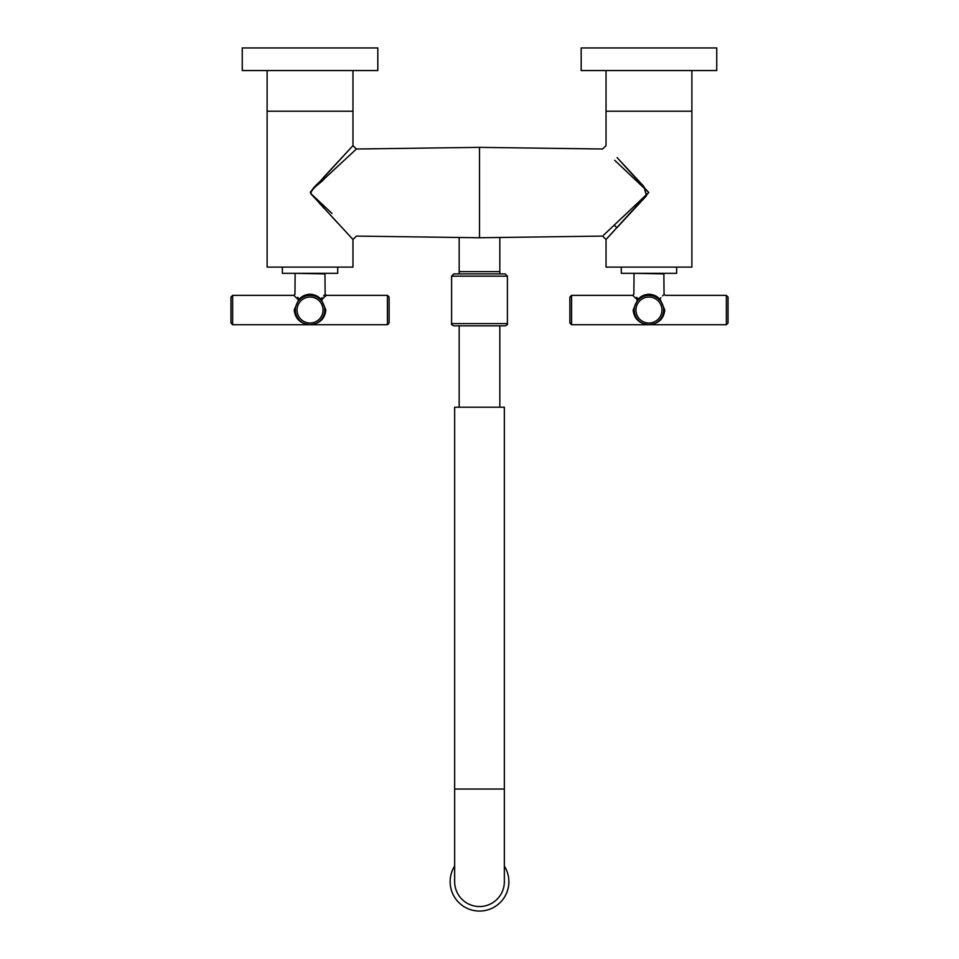 <?xml version="1.0" encoding="UTF-8"?>
<svg xmlns="http://www.w3.org/2000/svg" width="959" height="959" viewBox="0 0 959 959"><rect width="100%" height="100%" fill="white"/><g stroke="black" fill="none" stroke-linecap="round" stroke-linejoin="round"><path stroke-width="1.44" d="M310.788 193.73L310.368 192.016L352.972 145.624L352.972 111.22L267.117 111.22L267.117 267.117L352.972 267.117L352.972 239.486L310.716 193.634C311.711 187.413 319.731 182.821 323.399 177.547L352.972 145.624L356.4 149.005L324.574 178.566C320.594 183.505 312.059 187.616 310.824 193.562L331.946 213.389M319.311 203.14L320.821 204.782M322.751 206.856L324.142 208.367M332.234 217.106L337.52 222.812M346.451 232.45L349.663 235.926M603.595 235.159L648.716 192.507L614.731 160.285M617.093 157.564L648.775 192.567L606.028 239.486L602.6 236.094L479.5 237.748L356.4 236.094L352.972 239.486M606.028 239.486L606.028 267.117L691.883 267.117L691.883 111.22L606.028 111.22L691.883 111.22L691.883 70.546M356.4 149.005L479.5 147.362L602.6 149.005L606.028 145.624L606.028 70.546M605.213 233.66L604.17 234.631M479.5 147.362L479.5 237.748M609.337 235.914L614.263 230.592M616.793 227.87L646.45 195.78L643.933 186.573L621.144 161.939M377.822 47.95L242.255 47.95L242.255 70.546L377.822 70.546L377.822 47.95M716.745 47.95L581.178 47.95L581.178 70.546L716.745 70.546L716.745 47.95M352.972 70.546L352.972 111.22L267.117 111.22L267.117 70.546M309.853 324.729L310.045 324.729C300.503 323.794 295.228 318.903 294.221 310.045L298.537 299.963A1.127 0.647 137 0 0 299.34 299.196C293.694 292.795 293.694 292.795 299.34 299.196C301.845 296.175 305.418 294.521 310.045 294.233C314.684 294.533 318.256 296.175 320.738 299.196C326.396 292.795 326.396 292.795 320.738 299.196A1.127 0.635 -43.4 0 0 320.726 299.963A1.127 0.635 136.6 0 0 321.541 299.963C327.618 294.017 327.618 294.017 321.541 299.963L325.856 310.045C324.849 318.903 319.575 323.794 310.045 324.729A14.685 14.685 0 0 1 295.36 310.045A14.685 14.685 0 0 1 310.045 295.36A14.685 14.685 0 0 1 324.729 310.045A14.685 14.685 0 0 1 310.045 324.729L310.225 324.729M324.274 295.192L323.663 295.887M322.02 297.734L321.205 298.669M389.126 297.05L389.126 323.039L387.424 324.729L387.424 295.36L389.126 297.05M321.984 299.52L324.106 297.446M324.921 296.655L325.916 295.696M296.643 298.081L298.537 299.963C292.459 294.017 292.459 294.017 298.537 299.963A1.127 0.635 -136.6 0 0 299.34 299.196L297.734 297.362M387.424 324.729L232.653 324.729L232.653 295.36L293.826 295.36L296.043 297.506M230.963 310.045L230.963 323.039L230.963 297.05L232.653 295.36M304.962 295.216L301.102 297.482M313.245 295.708L310.045 295.36M320.738 299.196A1.127 0.647 -137 0 0 321.541 299.963M648.775 324.729L648.955 324.729C639.425 323.794 634.151 318.903 633.144 310.045L637.459 299.963A1.127 0.647 137 0 0 638.262 299.196C632.604 292.795 632.604 292.795 638.262 299.196C640.768 296.175 644.328 294.521 648.955 294.233C653.606 294.533 657.167 296.175 659.66 299.196C665.306 292.795 665.306 292.795 659.66 299.196A1.127 0.635 -43.4 0 0 659.636 299.963A1.127 0.635 136.6 0 0 660.463 299.963C666.541 294.017 666.541 294.017 660.463 299.963C666.541 294.017 666.541 294.017 660.463 299.963L664.779 310.045C663.772 318.903 658.497 323.794 648.955 324.729A14.685 14.685 0 0 1 634.271 310.045A14.685 14.685 0 0 1 648.955 295.36A14.685 14.685 0 0 1 663.64 310.045A14.685 14.685 0 0 1 648.955 324.729L649.147 324.729M663.196 295.192L662.573 295.875M660.931 297.734L660.116 298.669M728.037 297.05L728.037 323.039L726.347 324.729L726.347 295.36L728.037 297.05M635.553 298.081L637.459 299.963C631.382 294.017 631.382 294.017 637.459 299.963A1.127 0.635 -136.6 0 0 638.262 299.196L636.644 297.362M726.347 324.729L571.576 324.729L571.576 295.36L632.736 295.36L633.623 296.211M633.899 296.475L634.954 297.506M569.874 310.045L569.874 323.039L569.874 297.05L571.576 295.36M643.873 295.216L640.025 297.482M652.168 295.708L648.955 295.36M659.66 299.196A1.127 0.647 -137 0 0 660.463 299.963M337.724 267.117L337.724 273.327L282.366 273.327L282.366 267.117M676.634 267.117L676.634 273.327L621.276 273.327L621.276 267.117M504.35 789.041L504.35 881.681A24.85 24.85 0 0 1 479.5 906.531A24.85 24.85 0 0 1 454.65 881.681L454.65 407.203L504.35 407.203L504.35 789.041L454.65 789.041M453.859 273.89L505.141 273.89L507.407 276.156L451.593 276.156L453.859 273.89M453.859 325.856C451.773 324.909 451.018 324.154 451.593 323.603L507.407 323.603C507.922 324.226 507.167 324.981 505.141 325.856L453.859 325.856L459.169 325.856L459.169 407.203M454.65 866.025A29.369 29.369 0 0 0 480.039 911.05A29.369 29.369 0 0 0 504.35 866.025M614.108 225.413A3.392 2.122 -135 0 1 616.697 227.978M295.132 273.327L324.957 273.89L325.137 294.233L326.264 295.36L387.424 295.36M310.045 297.05A12.994 12.994 0 0 0 297.05 310.045A12.994 12.994 0 0 0 310.045 323.039A12.994 12.994 0 0 0 323.039 310.045A12.994 12.994 0 0 0 310.045 297.05M634.043 273.327L663.868 273.89L664.048 294.233L665.174 295.36L726.347 295.36M648.955 297.05A12.994 12.994 0 0 0 635.961 310.045A12.994 12.994 0 0 0 648.955 323.039A12.994 12.994 0 0 0 661.95 310.045A12.994 12.994 0 0 0 648.955 297.05M459.169 237.472L459.169 271.637L499.831 271.637L499.831 237.472M293.826 295.36L294.952 294.233L295.132 273.89M232.653 324.729L230.963 323.039M632.736 295.36L633.863 294.233L634.043 273.89M571.576 324.729L569.874 323.039M499.831 271.637L499.831 273.89M499.831 325.856L499.831 407.203M459.169 271.637L459.169 273.89M451.593 323.603L451.593 276.156M507.407 323.603L507.407 276.156"/></g></svg>
